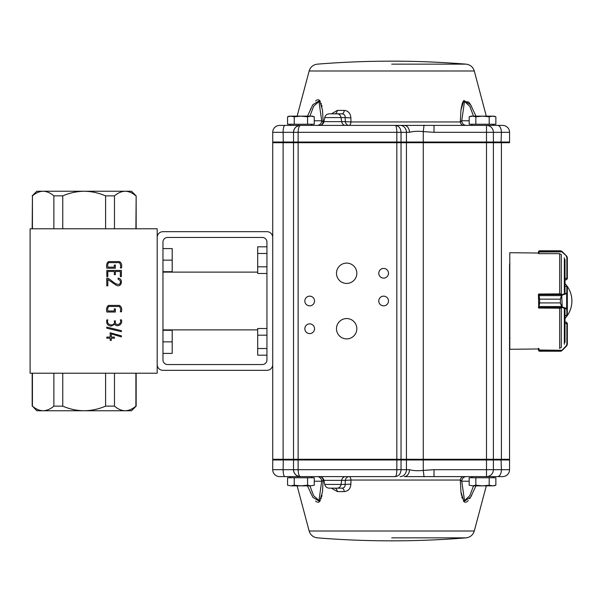 <?xml version="1.0" encoding="UTF-8"?>
<svg xmlns="http://www.w3.org/2000/svg" width="602" height="602" viewBox="0 0 602 602"><rect width="100%" height="100%" fill="white"/><g stroke="black" fill="none" stroke-linecap="round" stroke-linejoin="round"><path stroke-width="0.9" d="M567.325 257.694L566.648 256.061L567.325 257.694L567.325 278.734L566.166 279.885L566.866 278.395L565.015 278.395M562.23 251.674L566.648 256.091L562.027 251.44L561.576 251.094L561.907 251.869L560.394 250.778L539.053 251.057L538.903 253.66L559.439 253.66L560.582 254.134M567.325 278.53L566.866 278.395L566.866 257.596L567.325 257.724L567.325 278.734L566.866 278.734M538.444 251.975L538.444 253.036L509.789 252.705L509.789 349.295L538.444 348.964L538.444 350.025M538.903 253.54L538.444 253.54L538.444 251.922L538.903 251.771M539.595 250.778L538.692 251.207L539.595 250.786L560.394 250.786L539.595 250.778L561.576 251.094A0.459 0.451 121.3 0 0 561.342 251.057L539.053 251.057A0.459 0.459 38 0 0 538.692 251.23A0.459 0.459 39 0 1 538.692 251.2L538.549 251.433M538.7 251.2A0.459 0.459 39 0 0 538.692 251.2L539.43 250.786M561.576 251.094L561.704 251.523M566.926 256.399L561.907 251.869L538.444 252.005M560.582 293.881L538.903 294.032L539.595 299.156L560.394 299.156L561.704 294.754L566.866 292.82L566.828 286.424M566.836 315.553L565.015 315.553L567.325 315.139A0.459 0.459 0 0 1 566.866 315.598M561.576 306.471L560.394 302.926L562.027 306.96L561.704 307.329L561.342 306.523L539.053 306.523L538.903 308.043L560.582 308.186M539.595 302.926L539.053 306.523L539.595 302.911L560.394 302.911L539.595 302.926L539.595 299.179L538.444 295.04L538.692 306.471M561.704 294.754L562.23 307.058L561.704 307.329M565.015 286.371L566.866 286.371A0.459 0.459 0 0 1 567.325 286.838L567.325 315.109A0.459 0.444 180 0 1 566.866 315.553L566.866 309.24L561.907 307.502L538.903 307.502A0.459 0.444 -0 0 1 538.444 307.058A0.459 0.429 -0 0 0 538.903 307.471M565.015 286.424L566.866 286.424A0.459 0.444 -0 0 1 567.325 286.868L567.325 315.109M538.903 294.611A0.459 0.429 180 0 0 538.444 295.04L538.444 294.468A0.459 0.444 180 0 1 538.715 294.069M538.594 307.931A0.459 0.444 -0 0 1 538.444 307.599L538.444 307.058M566.866 292.82A0.459 0.444 0 0 1 567.325 293.264L566.648 293.663L566.648 308.397L567.325 308.796A0.459 0.444 180 0 1 566.866 309.24M538.444 295.025A0.459 0.444 180 0 1 538.903 294.581L561.907 294.581L562.23 295.025L560.394 299.179L560.394 302.926M561.576 295.612L538.692 295.612M566.324 293.227L566.648 293.663L562.23 295.025M562.23 307.058L566.648 308.397L566.324 308.841M561.704 350.477L560.394 351.214L561.342 350.943L566.324 345.714L566.866 344.404L566.866 323.266L566.166 322.115L567.325 323.266L567.325 344.306L566.648 345.909L567.325 344.306M560.582 347.866L559.439 348.34M538.903 348.34L539.053 350.943L539.595 351.214L538.692 350.77L538.444 348.964M566.866 323.266L567.325 323.266L567.325 344.276L566.866 344.404M560.582 351.222L561.576 350.906A0.459 0.451 58.7 0 1 561.342 350.943L539.053 350.943A0.459 0.459 142 0 1 538.692 350.77L539.595 351.222L560.394 351.214L562.027 350.56L566.648 345.939L562.23 350.349M538.903 350.229L538.444 350.055M538.444 349.995L562.23 350.326M566.324 345.714L566.926 345.601M538.903 294.069L538.677 294.069A0.459 0.459 0 0 0 538.444 294.468M538.444 253.54L538.444 253.036M538.903 348.46L538.444 348.46M565.015 342.448L565.015 309.774M565.015 292.226L565.015 259.552M289.652 124.238L290.811 125.389L300.91 125.389M307.577 124.238L287.568 124.238L287.568 116.796L290.901 116.148L294.235 116.796L300.91 116.148L307.577 116.796L310.91 116.148L314.252 116.796L314.252 124.238L307.577 124.238L307.577 116.796M294.235 124.238L294.235 116.796L297.072 116.374M289.351 116.148L287.568 116.796L289.351 116.148L312.461 116.148L314.252 116.796M272.721 132.32L272.721 142.027L293.513 142.027L293.513 132.32C293.911 128.158 296.222 125.848 300.443 125.389C299.036 125.848 298.268 128.158 298.133 132.32L272.721 132.32A6.931 6.931 0 0 1 279.652 125.389L492.624 125.389L493.775 124.238M489.193 124.238L469.184 124.238L469.184 116.796L472.517 116.148L475.851 116.796L482.526 116.148L489.193 116.796L492.526 116.148L495.867 116.796L495.867 124.238L489.193 124.238L489.193 116.796M475.851 124.238L475.851 116.796M469.184 116.796L470.975 116.148L494.076 116.148L495.867 116.796L494.076 116.148M312.16 477.762L311.008 476.611L290.811 476.611L289.652 477.762M294.235 477.762L307.577 477.762L307.577 485.204L300.91 485.852L294.235 485.204L294.235 477.762L287.568 477.762L287.568 485.204L290.901 485.852L287.568 485.204M290.901 485.852L294.235 485.204L290.901 485.852L310.91 485.852L307.577 485.204M314.252 485.204L310.91 485.852L314.252 485.204L314.252 477.762L307.577 477.762M492.624 476.611L486.499 476.611L497.538 476.611L492.624 476.611L493.775 477.762L492.624 476.611M475.851 477.762L489.193 477.762L489.193 485.204L482.526 485.852L475.851 485.204L475.851 477.762L469.184 477.762L469.184 485.204L472.517 485.852L469.184 485.204M475.851 485.204L472.517 485.852L492.526 485.852L489.193 485.204M494.076 485.852L495.867 485.204L492.526 485.852L495.867 485.204L495.867 477.762L489.193 477.762M349.092 476.611A4.62 3.868 -90 0 0 345.292 480.351L350.981 480.042A4.62 1.956 90 0 0 349.092 476.611M501.03 459.281L501.413 469.68A6.931 3.875 90 0 1 497.538 476.611L502.625 476.611A6.931 6.931 0 0 0 509.555 469.68L434.027 469.68L423.259 470.403C417.728 470.967 413.122 470.726 409.435 469.68A6.931 5.185 90 0 1 404.251 476.611L486.499 476.611A6.931 6.885 90 0 0 493.384 469.68L493.384 459.973L509.555 459.973L509.555 469.68L509.555 459.973L508.863 459.281L509.555 459.973M463.48 476.611A4.62 3.296 -90 0 0 460.297 480.042L460.936 491.894L463.841 501.541L470.651 497.184L475.949 485.852M329.971 488.162L342.019 488.162C344.209 487.921 345.262 486.679 345.172 484.422L350.883 484.113L350.981 480.042L460.297 480.042L461.742 481.231L464.526 500.593L469.838 495.619L473.511 485.852M461.034 492.707L461.124 493.377M461.275 494.317L461.441 495.258M461.787 496.868L462.133 498.155M463.435 501.045L463.788 501.474M464.21 501.865L464.661 502.128M465.406 502.286L466.211 502.128M466.753 501.865L467.302 501.474M467.792 501.045L468.251 500.578M469.718 498.674L470.064 498.14M470.824 496.898L471.72 495.265M350.883 484.113C350.53 488.658 348.332 491.149 344.291 491.593A4.62 2.355 -90 0 0 342.019 488.162M334.75 488.162A4.62 2.701 -90 0 1 337.361 491.593L331.416 488.162M321.34 477.04A4.62 3.296 -90 0 1 323.139 480.042L322.514 491.759L319.639 501.489L312.822 497.26L307.479 485.852M310.429 492.692L310.752 493.369M315.636 501.045L316.133 501.474M316.682 501.865L317.216 502.128M318.022 502.286L318.774 502.128M319.226 501.865L319.647 501.474M320.001 501.045L320.294 500.578M321.129 498.667L321.295 498.155M321.649 496.868L321.995 495.258M309.691 333.583A4.854 4.854 0 0 0 313.89 326.299A4.854 4.854 0 0 0 305.485 326.299A4.854 4.854 0 0 0 309.691 333.583M309.691 305.854A4.854 4.854 0 0 0 313.89 298.577A4.854 4.854 0 0 0 305.485 298.577A4.854 4.854 0 0 0 309.691 305.854M383.632 305.854A4.854 4.854 0 0 0 387.831 298.577A4.854 4.854 0 0 0 379.426 298.577A4.854 4.854 0 0 0 383.632 305.854M383.632 278.124A4.854 4.854 0 0 0 387.831 270.847A4.854 4.854 0 0 0 379.426 270.847A4.854 4.854 0 0 0 383.632 278.124M346.662 338.896A10.166 10.166 0 0 0 355.466 323.643A10.166 10.166 0 0 0 337.85 323.643A10.166 10.166 0 0 0 346.662 338.896M346.662 283.437A10.166 10.166 0 0 0 355.466 268.191A10.166 10.166 0 0 0 337.85 268.191A10.166 10.166 0 0 0 346.662 283.437M509.555 388.576L509.555 398.276M283.113 459.281L283.113 142.719L272.721 142.719L272.721 459.281L509.555 459.281L509.555 294.069M509.555 459.281L509.555 264.489L510.022 264.03M463.48 125.389A4.62 3.296 90 0 1 460.297 121.958L350.981 121.958A4.62 1.956 -90 0 1 349.092 125.389A4.62 3.868 90 0 1 345.292 121.649L350.981 121.958L350.883 117.887L345.172 117.578C345.262 115.321 344.209 114.079 342.019 113.838A4.62 2.355 90 0 0 344.291 110.407C348.332 110.851 350.53 113.342 350.883 117.887M329.971 113.838L342.019 113.838M321.987 106.712L321.641 105.094M321.302 103.86L321.129 103.326M320.294 101.429L319.993 100.955M319.647 100.519L319.226 100.135M318.782 99.879L318.022 99.714M317.209 99.879L316.682 100.135M316.133 100.519L315.644 100.955M310.752 108.623L310.429 109.308M307.479 116.148L312.822 104.74L319.639 100.511L322.514 110.241L323.139 121.958L321.694 120.769L318.962 101.475L313.634 106.298L309.925 116.148M331.416 113.838L337.361 110.407L344.291 110.407M473.511 116.148L469.838 106.381L464.518 101.422L461.742 120.769L460.297 121.958L460.936 110.106L463.841 100.459L470.651 104.816L475.949 116.148M471.712 106.704L469.282 102.709M468.77 102.039L463.134 101.429M462.818 102.039L462.532 102.709M462.298 103.326L461.034 109.293M502.625 125.389A6.931 6.931 0 0 1 509.555 132.32L493.384 132.32A6.931 6.885 -90 0 0 486.499 125.389L502.625 125.389A6.931 6.931 0 0 1 509.555 132.32L509.555 142.027L293.513 142.027L294.205 142.719L293.513 142.027M501.03 142.719L501.413 132.32A6.931 3.875 -90 0 0 497.538 125.389L492.624 125.389M492.699 142.719L493.384 142.027L493.384 132.32L434.027 132.32L423.259 131.597C417.728 131.033 413.115 131.274 409.435 132.32A6.931 5.185 -90 0 0 404.251 125.389M509.555 132.32L509.555 142.027L508.863 142.719L509.555 142.027M272.721 142.027L273.413 142.719M321.34 124.96A4.62 3.296 90 0 0 323.139 121.958L323.861 121.958M317.073 125.389A4.62 4.62 90 0 0 321.694 120.769L314.252 120.769M466.354 125.389A4.62 4.62 90 0 1 461.742 120.769L469.184 120.769M334.75 113.838A4.62 2.701 90 0 0 337.361 110.407M434.027 132.32L434.027 125.389M406.433 459.281L406.433 142.719L423.259 142.719L423.259 131.597L424.049 125.103M409.435 132.32L396.831 132.32C396.748 128.166 396.251 125.856 395.341 125.389C398.833 125.856 400.729 128.166 401.037 132.32L401.037 142.027L400.405 142.719M293.513 132.32A6.931 6.931 0 0 1 300.443 125.389M272.721 469.68A6.931 6.931 0 0 0 279.652 476.611L300.443 476.611C296.222 476.152 293.911 473.842 293.513 469.68L272.721 469.68L272.721 459.973L423.259 459.973L423.259 142.719L486.499 142.719L486.499 125.389M493.384 459.281L493.384 142.719L486.499 142.719L486.499 459.973L493.384 459.973L492.699 459.281M493.384 142.719L509.555 142.719M283.113 142.719L298.133 142.719L298.133 132.32L396.831 132.32L396.831 142.719L298.133 142.719L298.133 469.68C298.268 473.842 299.036 476.152 300.443 476.611L395.341 476.611C396.251 476.144 396.748 473.834 396.831 469.68L396.831 142.719L406.433 142.719M510.022 337.97L509.555 337.511L509.555 307.931M293.513 459.281L293.513 142.719L293.513 459.281M424.049 476.897L423.259 470.403L423.259 459.973L486.499 459.973L486.499 476.611M409.435 469.68L293.513 469.68L293.513 459.973L293.513 469.68A6.931 6.931 0 0 0 300.443 476.611M272.721 459.973L273.413 459.281M294.205 459.281L293.513 459.973M309.925 485.852L313.634 495.702L318.97 500.518L321.694 481.231L323.861 480.042M317.073 476.611A4.62 4.62 -90 0 1 321.694 481.231L314.252 481.231M466.354 476.611L466.354 476.611A4.62 4.62 -90 0 0 461.742 481.231L469.184 481.231M502.625 476.611A6.931 6.931 0 0 0 509.555 469.68M434.027 469.68L434.027 476.611M400.405 459.281L401.037 459.973L401.037 469.68C400.729 473.834 398.833 476.144 395.341 476.611M162.961 359.921L162.961 242.079A4.62 4.62 0 0 1 167.582 237.459L262.322 237.459A4.62 4.62 0 0 1 266.942 242.079L266.942 359.921A4.62 4.62 0 0 1 262.322 364.541L167.582 364.541A4.62 4.62 0 0 1 162.961 359.921M272.721 364.541A5.779 5.779 0 0 1 266.942 370.32L162.961 370.32A5.779 5.779 0 0 1 157.182 364.541L157.182 237.459A5.779 5.779 0 0 1 162.961 231.68L266.942 231.68A5.779 5.779 0 0 1 272.721 237.459M111.28 338.196L111.28 340.416L110.174 340.416L110.174 338.196L106.825 338.196L106.825 337.09L110.174 337.09L110.174 332.778L121.401 335.848L121.393 336.939L111.28 333.869L111.28 337.09L114.44 337.09L114.44 338.196L111.28 338.196M121.378 319.858C123.244 324.109 116.991 327.894 114.892 324.26L111.031 326.118C107.6 325.637 106.193 323.552 106.825 319.88L107.863 319.88C105.538 325.659 115.757 327.142 114.35 320.874L115.403 320.874C114.094 326.585 122.274 324.945 120.332 319.858L121.378 319.858M107.803 279.478L107.803 285.822L106.765 285.822L106.765 278.207L107.796 278.214C111.746 279.907 115.208 285.514 119.7 284.106C121.055 281.962 120.52 280.321 118.09 279.185L118.09 278.147C123.681 278.681 121.619 288.004 116.359 285.303L107.803 279.478M30.1 228.79L30.1 373.21L157.182 373.21L157.182 228.79L30.1 228.79M107.803 271.494L107.803 276.596L106.825 276.596L106.825 270.441L121.378 270.441L121.378 276.596L120.332 276.596L120.332 271.494L115.366 271.494L115.366 274.678L114.327 274.678L114.327 271.494L107.803 271.494M115.343 308.871L115.343 312.032L106.825 312.032C106.148 308.984 106.72 306.779 108.541 305.41L119.354 305.41C121.484 306.538 122.176 308.675 121.438 311.806L120.392 311.806C120.882 309.451 120.498 307.667 119.241 306.448L108.699 306.448C107.788 307.547 107.51 309.052 107.863 310.963L114.297 310.963L114.297 308.871L115.343 308.871M106.765 327.134L121.378 330.641L121.378 331.694L106.757 328.173L106.765 327.134M115.343 265.061L115.343 268.221L106.825 268.221C106.148 265.173 106.72 262.961 108.541 261.584L119.354 261.584C121.484 262.72 122.176 264.857 121.438 267.995L120.392 267.995C120.882 265.632 120.498 263.849 119.241 262.63L108.699 262.63C107.788 263.729 107.51 265.234 107.863 267.145L114.297 267.145L114.297 265.061L115.343 265.061M105.598 373.21L105.598 406.132L114.478 406.132C117.894 409.089 121.469 410.632 125.193 410.752L36.797 410.752L32.433 406.132C35.849 409.089 39.423 410.632 43.148 410.752C46.866 410.624 50.433 409.082 53.864 406.132L53.864 373.21M114.478 373.21L114.478 406.132M62.743 373.21L62.743 406.132L53.864 406.132M32.433 373.21L32.433 406.132M135.901 228.79L136.157 195.868L131.537 191.248L84.167 191.248C76.732 191.376 69.591 192.918 62.743 195.868L62.743 228.79M62.743 195.868L53.864 195.868L53.864 228.79M135.901 195.868C132.485 192.911 128.918 191.368 125.193 191.248C121.476 191.376 117.902 192.918 114.478 195.868L114.478 228.79M114.478 195.868L105.598 195.868L105.598 228.79M105.598 195.868C98.758 192.911 91.617 191.368 84.167 191.248L43.148 191.248C39.431 191.376 35.857 192.918 32.433 195.868L32.433 228.79M32.433 195.868L32.177 228.79M84.167 191.248L56.31 191.248M53.864 195.868C50.44 192.911 46.873 191.368 43.148 191.248L36.797 191.248L32.177 195.868M136.157 373.21L136.157 406.132L131.537 410.752L125.193 410.752C128.911 410.624 132.478 409.082 135.901 406.132L135.901 373.21M62.743 406.132C69.576 409.089 76.725 410.632 84.167 410.752C91.602 410.624 98.743 409.082 105.598 406.132M162.961 248.596L172.202 248.596L172.202 260.147L162.961 260.147M162.961 271.698L172.202 271.698L172.202 260.147M162.961 330.302L172.202 330.302L172.202 341.853L162.961 341.853M162.961 353.404L172.202 353.404L172.202 341.853M266.942 253.487L257.701 253.487L257.701 273.489L266.942 273.489M266.942 266.821L257.701 266.821M266.942 246.82L257.701 246.82L257.701 253.487M266.942 335.179L257.701 335.179L257.701 355.18L266.942 355.18M266.942 348.513L257.701 348.513M266.942 328.511L257.701 328.511L257.701 335.179M566.166 279.885L565.015 279.885L566.173 279.885L567.325 278.734M566.866 257.596L566.324 256.286M560.394 299.156L539.595 299.156M566.166 322.115L565.015 322.115L566.173 322.115L567.325 323.266M567.325 323.47L565.015 323.605M539.595 351.214L560.394 351.214M564.337 292.768L564.337 257.776M564.337 344.224L564.337 309.232M561.29 347.535L561.29 307.931M561.29 294.069L561.29 254.465M559.679 294.024L559.679 253.781M559.679 348.219L559.679 308.051M345.495 476.611A4.62 3.868 -90 0 0 341.695 480.351L345.292 480.351L345.172 484.422L324.726 484.422C325.343 486.747 326.856 487.996 329.264 488.162M324.726 484.422L323.929 480.351L341.695 480.351L341.033 484.422A4.62 3.868 90 0 1 337.24 488.162M391.714 537.849L466.098 537.849L391.714 537.849M474.286 531.009L309.15 531.009C310.436 535.012 313.168 537.293 317.337 537.849A924.258 924.258 0 0 0 466.091 537.849C470.267 537.293 472.991 535.012 474.286 531.009L486.303 485.852M337.361 491.593L344.291 491.593M345.495 125.389A4.62 3.868 90 0 1 341.695 121.649L345.292 121.649L345.172 117.578L324.726 117.578C325.343 115.253 326.856 114.004 329.264 113.838M324.726 117.578L323.929 121.649L341.695 121.649L341.033 117.578A4.62 3.868 -90 0 0 337.24 113.838M391.714 64.151L466.098 64.151L391.714 64.151M474.286 70.991L309.15 70.991C310.436 66.988 313.168 64.707 317.337 64.151A924.258 924.258 0 0 1 466.091 64.151C470.267 64.707 472.991 66.988 474.286 70.991L486.303 116.148M400.119 125.389A6.931 6.313 -90 0 1 406.433 132.32L406.433 142.027L405.801 142.719M284.851 125.389A6.931 1.731 -90 0 0 283.113 132.32L283.286 142.719M501.413 459.281L501.413 142.719M401.037 459.281L401.037 142.719M400.119 476.611A6.931 6.313 90 0 0 406.433 469.68L406.433 459.973L405.801 459.281M284.851 476.611A6.931 1.731 90 0 1 283.113 469.68L283.286 459.281M566.866 286.371L567.325 286.838M538.444 350.116L539.43 351.214M561.576 350.906L562.027 350.56M311.008 125.389L312.16 124.238M472.427 125.389L471.268 124.238M472.427 476.611L471.268 477.762M565.015 318.398A25.419 25.419 0 0 0 565.015 283.602M323.929 480.351C323.312 478.026 321.799 476.776 319.399 476.611M309.15 531.009L297.132 485.852M323.929 121.649C323.312 123.974 321.799 125.224 319.399 125.389M309.15 70.991L297.132 116.148M300.052 125.404L297.794 125.916M297.794 476.084L300.052 476.596M32.177 373.21L32.177 406.132M136.157 195.868L136.157 228.79M162.961 329.881L257.701 329.881M162.961 272.119L257.701 272.119"/></g></svg>
